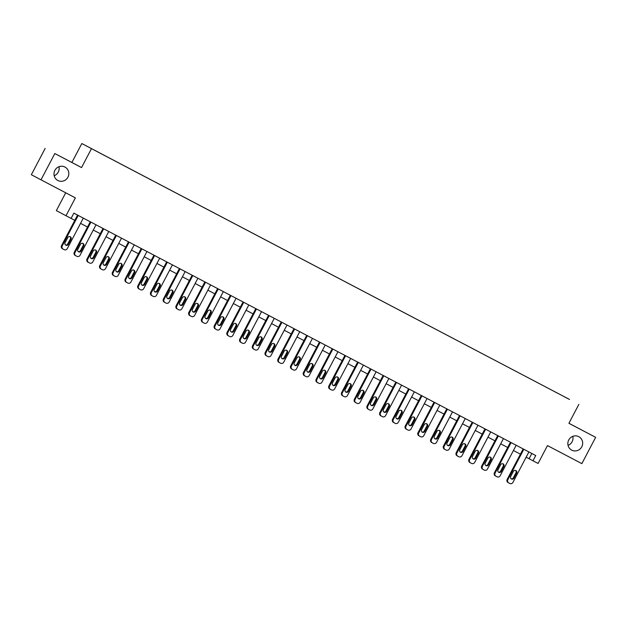 <?xml version="1.0" encoding="UTF-8"?>
<svg xmlns="http://www.w3.org/2000/svg" width="627" height="627" viewBox="0 0 627 627"><rect width="100%" height="100%" fill="white"/><g stroke="black" fill="none" stroke-linecap="round" stroke-linejoin="round"><path stroke-width="0.94" d="M58.962 166.711A7.602 7.359 -62.1 0 1 54.188 175.717M67.92 177.19A7.602 7.359 -62.1 0 1 57.849 180.49A7.602 7.359 -62.1 0 1 54.886 170.348A7.602 7.359 -62.1 0 1 64.957 167.056A7.602 7.359 -62.1 0 1 67.92 177.19M572.812 436.345A7.602 7.359 -62.1 0 1 568.038 445.35M581.77 446.824A7.602 7.359 -62.1 0 1 571.699 450.115A7.602 7.359 -62.1 0 1 568.736 439.982A7.602 7.359 -62.1 0 1 578.807 436.682A7.602 7.359 -62.1 0 1 581.77 446.824M98.98 152.58L94.779 150.37L98.98 152.58M65.71 192.795L56.344 210.633L71.094 218.415L73.853 213.156L535.756 455.531L532.997 460.79L538.091 463.463L547.473 445.585L581.848 463.627L595.65 437.34L568.932 423.272M45.152 148.434L31.35 174.721L41.006 179.831L54.808 153.544L81.541 167.574L91.479 148.646L81.823 143.536L71.886 162.464L54.808 153.544M91.479 148.646L569.191 399.274L81.823 143.536M569.528 399.477L564.833 397.024L569.528 399.477M554.182 391.436L558.202 393.544M554.19 391.413L558.21 393.537M66 215.743L75.381 197.866L41.006 179.831M578.846 404.384L568.916 423.311L595.65 437.34M526.163 457.185L532.997 460.79M71.102 218.4L74.801 220.343M80.554 223.361L87.537 227.029M93.282 230.046L100.265 233.706M106.018 236.724L113.001 240.392M118.746 243.401L125.729 247.069M131.482 250.087L138.465 253.747M144.21 256.764L151.193 260.432M156.938 263.45L163.929 267.11M169.674 270.127L176.657 273.795M182.402 276.805L189.393 280.473M195.138 283.49L202.121 287.15M207.866 290.168L214.857 293.836M220.602 296.853L227.585 300.513M233.33 303.531L240.313 307.199M246.066 310.208L253.049 313.876M258.794 316.894L265.777 320.554M271.53 323.571L278.513 327.239M284.258 330.249L291.241 333.917M296.986 336.934L303.977 340.602M309.722 343.612L316.706 347.28M322.45 350.297L329.441 353.957M335.186 356.975L342.17 360.643M347.914 363.652L354.906 367.32M360.65 370.338L367.634 374.005M373.378 377.015L380.362 380.683M386.114 383.7L393.098 387.361M398.843 390.378L405.826 394.046M411.578 397.056L418.562 400.724M424.307 403.741L431.29 407.409M437.035 410.419L444.026 414.086M449.771 417.104L456.754 420.764M462.499 423.781L469.49 427.449M475.235 430.459L482.218 434.127M487.963 437.144L494.954 440.812M500.699 443.822L507.682 447.49M513.427 450.507L520.41 454.167M531.837 453.478L529.078 458.721M81.541 167.574L71.886 162.464M528.914 451.942L512.91 482.429A2.375 2.304 117.9 0 1 509.767 483.464L508.748 482.931A2.375 2.304 117.9 0 1 508.74 482.923A2.375 2.304 117.9 0 1 507.815 479.757L523.819 449.269M523.169 448.924L507.165 479.412L507.815 479.757M513.975 478.166A1.897 1.842 -62.1 0 1 511.46 478.989A1.897 1.842 -62.1 0 1 510.715 476.449L513.364 471.41A1.897 1.842 -62.1 0 1 515.888 470.579A1.897 1.842 -62.1 0 1 516.624 473.119L513.975 478.166L513.325 477.821A1.897 1.842 -62.1 0 1 511.154 478.777M515.543 470.446A1.897 1.842 -62.1 0 1 515.974 472.774L513.325 477.821M508.089 482.578L508.097 482.586A2.375 2.304 -62.1 0 1 508.089 482.578A2.375 2.304 -62.1 0 1 507.165 479.412M516.178 445.264L500.174 475.752A2.375 2.304 117.9 0 1 497.031 476.786L496.012 476.246A2.375 2.304 117.9 0 1 495.079 473.079L511.091 442.591M510.433 442.247L494.429 472.734L495.079 473.079M501.247 471.48A1.897 1.842 -62.1 0 1 498.724 472.303A1.897 1.842 -62.1 0 1 497.987 469.772L500.636 464.725A1.897 1.842 -62.1 0 1 503.152 463.902A1.897 1.842 -62.1 0 1 503.896 466.433L501.247 471.48L500.597 471.136A1.897 1.842 -62.1 0 1 498.418 472.1M502.807 463.761A1.897 1.842 -62.1 0 1 503.246 466.088L500.597 471.136M495.354 475.901L495.361 475.901A2.375 2.304 -62.1 0 1 495.354 475.901A2.375 2.304 -62.1 0 1 494.429 472.734M503.45 438.579L487.445 469.067A2.375 2.304 117.9 0 1 484.303 470.101L483.284 469.568A2.375 2.304 117.9 0 1 483.276 469.56A2.375 2.304 117.9 0 1 482.351 466.394L498.355 435.906M497.705 435.569L481.701 466.049L482.351 466.394M488.511 464.803A1.897 1.842 -62.1 0 1 485.996 465.626A1.897 1.842 -62.1 0 1 485.251 463.094L487.908 458.047A1.897 1.842 -62.1 0 1 490.424 457.224A1.897 1.842 -62.1 0 1 491.16 459.756L488.511 464.803L487.861 464.458A1.897 1.842 -62.1 0 1 485.69 465.422M490.079 457.083A1.897 1.842 -62.1 0 1 490.51 459.411L487.861 464.458M482.625 469.215L482.633 469.223A2.375 2.304 -62.1 0 1 482.625 469.215A2.375 2.304 -62.1 0 1 481.701 466.049M490.722 431.901L474.71 462.389A2.375 2.304 117.9 0 1 471.567 463.424L470.556 462.891A2.375 2.304 117.9 0 0 470.556 462.891A2.375 2.304 117.9 0 1 469.615 459.716L485.627 429.229M484.969 428.884L468.965 459.372L469.615 459.716M475.783 458.118A1.897 1.842 -62.1 0 1 473.267 458.948A1.897 1.842 -62.1 0 1 472.523 456.409L475.172 451.362A1.897 1.842 -62.1 0 1 477.688 450.539A1.897 1.842 -62.1 0 1 478.432 453.078L475.783 458.118L475.133 457.773A1.897 1.842 -62.1 0 1 472.954 458.737M477.343 450.398A1.897 1.842 -62.1 0 1 477.782 452.725L475.133 457.773M470.54 462.883L469.897 462.538A2.375 2.304 -62.1 0 1 469.889 462.538A2.375 2.304 -62.1 0 1 468.965 459.372M477.986 425.216L461.981 455.704A2.375 2.304 117.9 0 1 458.839 456.738L457.82 456.205A2.375 2.304 117.9 0 0 457.82 456.205A2.375 2.304 117.9 0 1 456.887 453.031L472.891 422.551M472.241 422.206L456.237 452.686L456.887 453.031M463.047 451.44A1.897 1.842 -62.1 0 1 460.531 452.263A1.897 1.842 -62.1 0 1 459.795 449.731L462.444 444.684A1.897 1.842 -62.1 0 1 464.96 443.861A1.897 1.842 -62.1 0 1 465.696 446.393L463.047 451.44L462.397 451.095A1.897 1.842 -62.1 0 1 460.226 452.059M464.615 443.72A1.897 1.842 -62.1 0 1 465.046 446.048L462.397 451.095M457.804 456.197L457.169 455.86A2.375 2.304 -62.1 0 1 457.161 455.86A2.375 2.304 -62.1 0 1 456.237 452.686M465.258 418.538L449.245 449.026A2.375 2.304 117.9 0 1 446.111 450.061L445.092 449.528A2.375 2.304 117.9 0 0 445.092 449.528A2.375 2.304 117.9 0 1 444.159 446.353L460.163 415.866M459.505 415.521L443.501 446.009L444.159 446.353M450.319 444.762A1.897 1.842 -62.1 0 1 447.803 445.585A1.897 1.842 -62.1 0 1 447.059 443.046L449.708 438.007A1.897 1.842 -62.1 0 1 452.232 437.176A1.897 1.842 -62.1 0 1 452.968 439.715L450.319 444.762L449.669 444.418A1.897 1.842 -62.1 0 1 447.49 445.374M451.887 437.043A1.897 1.842 -62.1 0 1 452.318 439.37L449.669 444.418M444.425 449.175L444.433 449.183A2.375 2.304 -62.1 0 1 444.425 449.175A2.375 2.304 -62.1 0 1 443.501 446.009M452.522 411.861L436.517 442.348A2.375 2.304 117.9 0 1 433.375 443.383L432.356 442.842A2.375 2.304 117.9 0 0 432.356 442.842A2.375 2.304 117.9 0 1 431.423 439.676L447.427 409.188M446.777 408.843L430.773 439.331L431.423 439.676M437.583 438.077A1.897 1.842 -62.1 0 1 435.067 438.9A1.897 1.842 -62.1 0 1 434.331 436.368L436.98 431.321A1.897 1.842 -62.1 0 1 439.496 430.498A1.897 1.842 -62.1 0 1 440.24 433.03L437.583 438.077L436.933 437.732A1.897 1.842 -62.1 0 1 434.762 438.696M439.151 430.357A1.897 1.842 -62.1 0 1 439.582 432.685L436.933 437.732M432.34 442.834L431.705 442.497A2.375 2.304 -62.1 0 1 431.697 442.497A2.375 2.304 -62.1 0 1 430.773 439.331M439.793 405.175L423.781 435.663A2.375 2.304 117.9 0 1 420.646 436.698L419.628 436.165A2.375 2.304 117.9 0 0 419.628 436.165A2.375 2.304 117.9 0 1 418.695 432.991L434.699 402.503M434.041 402.166L418.037 432.646L418.695 432.991M424.855 431.4A1.897 1.842 -62.1 0 1 422.339 432.222A1.897 1.842 -62.1 0 1 421.595 429.691L424.244 424.644A1.897 1.842 -62.1 0 1 426.768 423.821A1.897 1.842 -62.1 0 1 427.504 426.352L424.855 431.4L424.205 431.055A1.897 1.842 -62.1 0 1 422.026 432.019M426.423 423.68A1.897 1.842 -62.1 0 1 426.854 426.007L424.205 431.055M418.969 435.812L419.62 436.157L418.969 435.82A2.375 2.304 -62.1 0 1 418.969 435.812A2.375 2.304 -62.1 0 1 418.037 432.646M427.058 398.498L411.053 428.986A2.375 2.304 117.9 0 1 407.911 430.02L406.892 429.487A2.375 2.304 117.9 0 0 406.892 429.487A2.375 2.304 117.9 0 1 405.959 426.313L421.963 395.825M421.313 395.48L405.308 425.968L405.959 426.313M412.127 424.714A1.897 1.842 -62.1 0 1 409.603 425.545A1.897 1.842 -62.1 0 1 408.867 423.006L411.516 417.958A1.897 1.842 -62.1 0 1 414.032 417.135A1.897 1.842 -62.1 0 1 414.776 419.675L412.127 424.714L411.469 424.369A1.897 1.842 -62.1 0 1 409.298 425.333M413.687 416.994A1.897 1.842 -62.1 0 1 414.118 419.322L411.469 424.369M406.233 429.134L406.241 429.134A2.375 2.304 -62.1 0 1 406.233 429.134A2.375 2.304 -62.1 0 1 405.308 425.968M414.329 391.812L398.325 422.3A2.375 2.304 117.9 0 1 395.182 423.335L394.164 422.802A2.375 2.304 117.9 0 0 394.164 422.802A2.375 2.304 117.9 0 1 393.231 419.628L409.235 389.148M408.585 388.803L392.573 419.283L393.231 419.628M399.391 418.037A1.897 1.842 -62.1 0 1 396.875 418.86A1.897 1.842 -62.1 0 1 396.131 416.328L398.78 411.281A1.897 1.842 -62.1 0 1 401.304 410.458A1.897 1.842 -62.1 0 1 402.04 412.989L399.391 418.037L398.741 417.692A1.897 1.842 -62.1 0 1 396.562 418.656M400.959 410.317A1.897 1.842 -62.1 0 1 401.39 412.644L398.741 417.692M393.505 422.457L393.513 422.457A2.375 2.304 -62.1 0 1 393.505 422.457A2.375 2.304 -62.1 0 1 392.573 419.283M401.593 385.135L385.589 415.623A2.375 2.304 117.9 0 1 382.446 416.657L381.428 416.124A2.375 2.304 117.9 0 0 381.428 416.124A2.375 2.304 117.9 0 1 380.495 412.95L396.507 382.462M395.849 382.117L379.844 412.605L380.495 412.95M386.663 411.359A1.897 1.842 -62.1 0 1 384.139 412.182A1.897 1.842 -62.1 0 1 383.403 409.643L386.052 404.603A1.897 1.842 -62.1 0 1 388.568 403.772A1.897 1.842 -62.1 0 1 389.312 406.312L386.663 411.359L386.005 411.014A1.897 1.842 -62.1 0 1 383.834 411.97M388.223 403.639A1.897 1.842 -62.1 0 1 388.654 405.967L386.005 411.014M380.769 415.772L380.777 415.779A2.375 2.304 -62.1 0 1 380.769 415.772A2.375 2.304 -62.1 0 1 379.844 412.605M388.865 378.457L372.861 408.945A2.375 2.304 117.9 0 1 369.718 409.98L368.7 409.439A2.375 2.304 117.9 0 1 368.692 409.439A2.375 2.304 117.9 0 1 367.767 406.272L383.771 375.785M383.121 375.44L367.116 405.928L367.767 406.272M373.927 404.674A1.897 1.842 -62.1 0 1 371.411 405.497A1.897 1.842 -62.1 0 1 370.667 402.965L373.316 397.918A1.897 1.842 -62.1 0 1 375.839 397.095A1.897 1.842 -62.1 0 1 376.576 399.626L373.927 404.674L373.277 404.329A1.897 1.842 -62.1 0 1 371.106 405.293M375.495 396.954A1.897 1.842 -62.1 0 1 375.926 399.281L373.277 404.329M368.041 409.094L368.049 409.094A2.375 2.304 -62.1 0 1 368.041 409.094A2.375 2.304 -62.1 0 1 367.116 405.928M376.129 371.772L360.125 402.26A2.375 2.304 117.9 0 1 356.982 403.294L355.964 402.761A2.375 2.304 117.9 0 1 355.956 402.753A2.375 2.304 117.9 0 1 355.031 399.587L371.043 369.099M370.385 368.762L354.38 399.242L355.031 399.587M361.199 397.996A1.897 1.842 -62.1 0 1 358.675 398.819A1.897 1.842 -62.1 0 1 357.939 396.288L360.588 391.24A1.897 1.842 -62.1 0 1 363.104 390.417A1.897 1.842 -62.1 0 1 363.848 392.949L361.199 397.996L360.541 397.651A1.897 1.842 -62.1 0 1 358.37 398.615M362.759 390.276A1.897 1.842 -62.1 0 1 363.198 392.604L360.541 397.651M355.305 402.409L355.313 402.416A2.375 2.304 -62.1 0 1 355.305 402.409A2.375 2.304 -62.1 0 1 354.38 399.242M363.401 365.094L347.397 395.582A2.375 2.304 117.9 0 1 344.254 396.617L343.235 396.084A2.375 2.304 117.9 0 0 343.235 396.084A2.375 2.304 117.9 0 1 342.303 392.91L358.307 362.422M357.656 362.077L341.652 392.565L342.303 392.91M348.463 391.319A1.897 1.842 -62.1 0 1 345.947 392.141A1.897 1.842 -62.1 0 1 345.203 389.602L347.86 384.555A1.897 1.842 -62.1 0 1 350.375 383.732A1.897 1.842 -62.1 0 1 351.112 386.271L348.463 391.319L347.813 390.966A1.897 1.842 -62.1 0 1 345.642 391.93M350.031 383.599A1.897 1.842 -62.1 0 1 350.462 385.918L347.813 390.966M343.22 396.076L342.585 395.739A2.375 2.304 -62.1 0 1 342.577 395.731A2.375 2.304 -62.1 0 1 341.652 392.565M350.665 358.409L334.661 388.897A2.375 2.304 117.9 0 1 331.518 389.931L330.5 389.398A2.375 2.304 117.9 0 1 329.567 386.224L345.579 355.744M344.921 355.399L328.916 385.879L329.567 386.224M335.735 384.633A1.897 1.842 -62.1 0 1 333.211 385.456A1.897 1.842 -62.1 0 1 332.475 382.925L335.124 377.877A1.897 1.842 -62.1 0 1 337.639 377.054A1.897 1.842 -62.1 0 1 338.384 379.586L335.735 384.633L335.084 384.288A1.897 1.842 -62.1 0 1 332.906 385.252M337.295 376.913A1.897 1.842 -62.1 0 1 337.734 379.241L335.084 384.288M329.841 389.053L329.849 389.053A2.375 2.304 -62.1 0 1 329.841 389.053A2.375 2.304 -62.1 0 1 328.916 385.879M337.937 351.731L321.933 382.219A2.375 2.304 117.9 0 1 318.79 383.254L317.771 382.721A2.375 2.304 117.9 0 0 317.771 382.721A2.375 2.304 117.9 0 1 316.839 379.547L332.843 349.059M332.192 348.714L316.188 379.202L316.839 379.547M322.999 377.956A1.897 1.842 -62.1 0 1 320.483 378.779A1.897 1.842 -62.1 0 1 319.746 376.247L322.396 371.2A1.897 1.842 -62.1 0 1 324.911 370.369A1.897 1.842 -62.1 0 1 325.648 372.908L322.999 377.956L322.349 377.611A1.897 1.842 -62.1 0 1 320.178 378.567M324.567 370.236A1.897 1.842 -62.1 0 1 324.998 372.563L322.349 377.611M317.113 382.368L317.121 382.376A2.375 2.304 -62.1 0 1 317.113 382.368A2.375 2.304 -62.1 0 1 316.188 379.202M325.209 345.054L309.197 375.542A2.375 2.304 117.9 0 1 306.062 376.576L305.043 376.035A2.375 2.304 117.9 0 0 305.043 376.035A2.375 2.304 117.9 0 1 304.111 372.869L320.115 342.381M319.457 342.036L303.452 372.524L304.111 372.869M310.271 371.27A1.897 1.842 -62.1 0 1 307.755 372.093A1.897 1.842 -62.1 0 1 307.011 369.562L309.66 364.514A1.897 1.842 -62.1 0 1 312.175 363.691A1.897 1.842 -62.1 0 1 312.92 366.223L310.271 371.27L309.62 370.925A1.897 1.842 -62.1 0 1 307.442 371.889M311.838 363.55A1.897 1.842 -62.1 0 1 312.27 365.878L309.62 370.925M304.377 375.691L304.385 375.691A2.375 2.304 -62.1 0 1 304.377 375.691A2.375 2.304 -62.1 0 1 303.452 372.524M312.473 338.368L296.469 368.856A2.375 2.304 117.9 0 1 293.326 369.891L292.307 369.358A2.375 2.304 117.9 0 0 292.307 369.358A2.375 2.304 117.9 0 1 291.375 366.184L307.379 335.696M306.728 335.359L290.724 365.839L291.375 366.184M297.535 364.593A1.897 1.842 -62.1 0 1 295.019 365.416A1.897 1.842 -62.1 0 1 294.282 362.884L296.932 357.837A1.897 1.842 -62.1 0 1 299.447 357.014A1.897 1.842 -62.1 0 1 300.192 359.545L297.535 364.593L296.885 364.248A1.897 1.842 -62.1 0 1 294.714 365.212M299.103 356.873A1.897 1.842 -62.1 0 1 299.534 359.2L296.885 364.248M291.649 369.005L291.657 369.013A2.375 2.304 -62.1 0 1 291.649 369.005A2.375 2.304 -62.1 0 1 290.724 365.839M299.745 331.691L283.733 362.179A2.375 2.304 117.9 0 1 280.598 363.213L279.579 362.68A2.375 2.304 117.9 0 0 279.579 362.68A2.375 2.304 117.9 0 1 278.647 359.506L294.651 329.018M293.992 328.673L277.988 359.161L278.647 359.506M284.807 357.915A1.897 1.842 -62.1 0 1 282.291 358.738A1.897 1.842 -62.1 0 1 281.547 356.199L284.196 351.151A1.897 1.842 -62.1 0 1 286.719 350.328A1.897 1.842 -62.1 0 1 287.456 352.868L284.807 357.915L284.156 357.562A1.897 1.842 -62.1 0 1 281.978 358.526M286.374 350.195A1.897 1.842 -62.1 0 1 286.805 352.523L284.156 357.562M278.913 362.328L278.921 362.335A2.375 2.304 -62.1 0 1 278.913 362.328A2.375 2.304 -62.1 0 1 277.988 359.161M287.009 325.013L271.005 355.493A2.375 2.304 117.9 0 1 267.862 356.528L266.843 355.995A2.375 2.304 117.9 0 0 266.843 355.995A2.375 2.304 117.9 0 1 265.911 352.829L281.915 322.341M281.264 321.996L265.26 352.476L265.911 352.829M272.079 351.23A1.897 1.842 -62.1 0 1 269.555 352.053A1.897 1.842 -62.1 0 1 268.818 349.521L271.467 344.474A1.897 1.842 -62.1 0 1 273.983 343.651A1.897 1.842 -62.1 0 1 274.728 346.182L272.079 351.23L271.42 350.885A1.897 1.842 -62.1 0 1 269.249 351.849M273.638 343.51A1.897 1.842 -62.1 0 1 274.07 345.838L271.42 350.885M266.185 355.65L266.193 355.65A2.375 2.304 -62.1 0 1 266.185 355.65A2.375 2.304 -62.1 0 1 265.26 352.476M274.281 318.328L258.269 348.816A2.375 2.304 117.9 0 1 255.134 349.85L254.115 349.317A2.375 2.304 117.9 0 1 254.107 349.31A2.375 2.304 117.9 0 1 253.183 346.143L269.187 315.655M268.536 315.31L252.524 345.798L253.183 346.143M259.343 344.552A1.897 1.842 -62.1 0 1 256.827 345.375A1.897 1.842 -62.1 0 1 256.082 342.844L258.732 337.796A1.897 1.842 -62.1 0 1 261.255 336.965A1.897 1.842 -62.1 0 1 261.992 339.505L259.343 344.552L258.692 344.207A1.897 1.842 -62.1 0 1 256.514 345.163M260.91 336.832A1.897 1.842 -62.1 0 1 261.341 339.16L258.692 344.207M253.457 348.965L254.107 349.31L253.457 348.973A2.375 2.304 -62.1 0 1 253.457 348.965A2.375 2.304 -62.1 0 1 252.524 345.798M261.545 311.65L245.541 342.138A2.375 2.304 117.9 0 1 242.398 343.173L241.379 342.632A2.375 2.304 117.9 0 1 241.371 342.632A2.375 2.304 117.9 0 1 240.447 339.466L256.459 308.978M255.8 308.633L239.796 339.121L240.447 339.466M246.615 337.867A1.897 1.842 -62.1 0 1 244.091 338.69A1.897 1.842 -62.1 0 1 243.354 336.158L246.003 331.111A1.897 1.842 -62.1 0 1 248.519 330.288A1.897 1.842 -62.1 0 1 249.264 332.819L246.615 337.867L245.956 337.522A1.897 1.842 -62.1 0 1 243.785 338.486M248.174 330.147A1.897 1.842 -62.1 0 1 248.605 332.475L245.956 337.522M240.721 342.287L240.729 342.287A2.375 2.304 -62.1 0 1 240.721 342.287A2.375 2.304 -62.1 0 1 239.796 339.121M248.817 304.965L232.813 335.453A2.375 2.304 117.9 0 1 229.67 336.487L228.651 335.954A2.375 2.304 117.9 0 0 228.651 335.954A2.375 2.304 117.9 0 1 227.719 332.78L243.723 302.292M243.072 301.955L227.068 332.435L227.719 332.78M233.879 331.189A1.897 1.842 -62.1 0 1 231.363 332.012A1.897 1.842 -62.1 0 1 230.618 329.481L233.268 324.433A1.897 1.842 -62.1 0 1 235.791 323.61A1.897 1.842 -62.1 0 1 236.528 326.142L233.879 331.189L233.228 330.844A1.897 1.842 -62.1 0 1 231.049 331.808M235.446 323.469A1.897 1.842 -62.1 0 1 235.877 325.797L233.228 330.844M228.636 335.947L228.001 335.61A2.375 2.304 -62.1 0 1 227.993 335.602A2.375 2.304 -62.1 0 1 227.068 332.435M236.081 298.287L220.077 328.775A2.375 2.304 117.9 0 1 216.934 329.81L215.915 329.277A2.375 2.304 117.9 0 1 215.907 329.269A2.375 2.304 117.9 0 1 214.983 326.103L230.995 295.615M230.336 295.27L214.332 325.758L214.983 326.103M221.151 324.512A1.897 1.842 -62.1 0 1 218.627 325.335A1.897 1.842 -62.1 0 1 217.89 322.795L220.539 317.748A1.897 1.842 -62.1 0 1 223.055 316.925A1.897 1.842 -62.1 0 1 223.8 319.464L221.151 324.512L220.492 324.159A1.897 1.842 -62.1 0 1 218.321 325.123M222.71 316.792A1.897 1.842 -62.1 0 1 223.149 319.119L220.492 324.159M215.257 328.924L215.265 328.932A2.375 2.304 -62.1 0 1 215.257 328.924A2.375 2.304 -62.1 0 1 214.332 325.758M223.353 291.61L207.349 322.09A2.375 2.304 117.9 0 1 204.206 323.124L203.187 322.591A2.375 2.304 117.9 0 0 203.187 322.591A2.375 2.304 117.9 0 1 202.255 319.425L218.259 288.937M217.608 288.592L201.604 319.072L202.255 319.425M208.415 317.826A1.897 1.842 -62.1 0 1 205.899 318.649A1.897 1.842 -62.1 0 1 205.154 316.118L207.803 311.07A1.897 1.842 -62.1 0 1 210.327 310.247A1.897 1.842 -62.1 0 1 211.064 312.779L208.415 317.826L207.764 317.481A1.897 1.842 -62.1 0 1 205.593 318.445M209.982 310.106A1.897 1.842 -62.1 0 1 210.413 312.434L207.764 317.481M202.529 322.247L202.537 322.247A2.375 2.304 -62.1 0 1 202.529 322.247A2.375 2.304 -62.1 0 1 201.604 319.072M210.617 284.924L194.613 315.412A2.375 2.304 117.9 0 1 191.47 316.447L190.451 315.914A2.375 2.304 117.9 0 1 190.451 315.906A2.375 2.304 117.9 0 1 189.519 312.74L205.531 282.252M204.872 281.907L188.868 312.395L189.519 312.74M195.687 311.149A1.897 1.842 -62.1 0 1 193.163 311.972A1.897 1.842 -62.1 0 1 192.426 309.44L195.075 304.393A1.897 1.842 -62.1 0 1 197.591 303.562A1.897 1.842 -62.1 0 1 198.336 306.101L195.687 311.149L195.036 310.804A1.897 1.842 -62.1 0 1 192.857 311.768M197.246 303.429A1.897 1.842 -62.1 0 1 197.685 305.757L195.036 310.804M189.793 315.561L189.801 315.569A2.375 2.304 -62.1 0 1 189.793 315.561A2.375 2.304 -62.1 0 1 188.868 312.395M197.889 278.247L181.885 308.735A2.375 2.304 117.9 0 1 178.742 309.769L177.723 309.229A2.375 2.304 117.9 0 0 177.723 309.229A2.375 2.304 117.9 0 1 176.79 306.062L192.795 275.574M192.144 275.229L176.14 305.717L176.79 306.062M182.951 304.463A1.897 1.842 -62.1 0 1 180.435 305.294A1.897 1.842 -62.1 0 1 179.69 302.755L182.347 297.707A1.897 1.842 -62.1 0 1 184.863 296.885A1.897 1.842 -62.1 0 1 185.6 299.416L182.951 304.463L182.3 304.119A1.897 1.842 -62.1 0 1 180.129 305.083M184.518 296.743A1.897 1.842 -62.1 0 1 184.949 299.071L182.3 304.119M177.065 308.884L177.073 308.884A2.375 2.304 -62.1 0 1 177.065 308.884A2.375 2.304 -62.1 0 1 176.14 305.717M185.161 271.562L169.149 302.049A2.375 2.304 117.9 0 1 166.014 303.084L164.995 302.551A2.375 2.304 117.9 0 0 164.995 302.551A2.375 2.304 117.9 0 1 164.062 299.377L180.067 268.889M179.408 268.552L163.404 299.032L164.062 299.377M170.223 297.786A1.897 1.842 -62.1 0 1 167.707 298.609A1.897 1.842 -62.1 0 1 166.962 296.077L169.611 291.03A1.897 1.842 -62.1 0 1 172.127 290.207A1.897 1.842 -62.1 0 1 172.872 292.738L170.223 297.786L169.572 297.441A1.897 1.842 -62.1 0 1 167.393 298.405M171.79 290.066A1.897 1.842 -62.1 0 1 172.221 292.394L169.572 297.441M164.979 302.543L164.337 302.206A2.375 2.304 -62.1 0 1 164.329 302.198A2.375 2.304 -62.1 0 1 163.404 299.032M172.425 264.884L156.421 295.372A2.375 2.304 117.9 0 1 153.278 296.406L152.259 295.873A2.375 2.304 117.9 0 0 152.259 295.873A2.375 2.304 117.9 0 1 151.326 292.699L167.331 262.211M166.68 261.867L150.676 292.354L151.326 292.699M157.487 291.108A1.897 1.842 -62.1 0 1 154.971 291.931A1.897 1.842 -62.1 0 1 154.234 289.392L156.883 284.344A1.897 1.842 -62.1 0 1 159.399 283.522A1.897 1.842 -62.1 0 1 160.144 286.061L157.487 291.108L156.836 290.756A1.897 1.842 -62.1 0 1 154.665 291.72M159.054 283.388A1.897 1.842 -62.1 0 1 159.485 285.716L156.836 290.756M151.601 295.521L151.609 295.529A2.375 2.304 -62.1 0 1 151.601 295.521A2.375 2.304 -62.1 0 1 150.676 292.354M159.697 258.206L143.685 288.686A2.375 2.304 117.9 0 1 140.55 289.721L139.531 289.188A2.375 2.304 117.9 0 1 139.523 289.188A2.375 2.304 117.9 0 1 138.598 286.022L154.603 255.534M153.944 255.189L137.94 285.669L138.598 286.022M144.759 284.423A1.897 1.842 -62.1 0 1 142.243 285.246A1.897 1.842 -62.1 0 1 141.498 282.714L144.147 277.667A1.897 1.842 -62.1 0 1 146.671 276.844A1.897 1.842 -62.1 0 1 147.408 279.376L144.759 284.423L144.108 284.078A1.897 1.842 -62.1 0 1 141.929 285.042M146.326 276.703A1.897 1.842 -62.1 0 1 146.757 279.031L144.108 284.078M139.515 289.18L138.873 288.843A2.375 2.304 -62.1 0 1 138.865 288.843A2.375 2.304 -62.1 0 1 137.94 285.669M146.961 251.521L130.957 282.009A2.375 2.304 117.9 0 1 127.814 283.043L126.795 282.511A2.375 2.304 117.9 0 1 126.787 282.503A2.375 2.304 117.9 0 1 125.862 279.336L141.867 248.848M141.216 248.504L125.212 278.991L125.862 279.336M132.031 277.745A1.897 1.842 -62.1 0 1 129.507 278.568A1.897 1.842 -62.1 0 1 128.77 276.037L131.419 270.989A1.897 1.842 -62.1 0 1 133.935 270.159A1.897 1.842 -62.1 0 1 134.68 272.698L132.031 277.745L131.372 277.4A1.897 1.842 -62.1 0 1 129.201 278.364M133.59 270.025A1.897 1.842 -62.1 0 1 134.021 272.353L131.372 277.4M126.137 282.158L126.145 282.166A2.375 2.304 -62.1 0 1 126.137 282.158A2.375 2.304 -62.1 0 1 125.212 278.991M134.233 244.843L118.221 275.331A2.375 2.304 117.9 0 1 115.086 276.366L114.067 275.825A2.375 2.304 117.9 0 0 114.067 275.825A2.375 2.304 117.9 0 1 113.134 272.659L129.138 242.171M128.488 241.826L112.476 272.314L113.134 272.659M119.295 271.06A1.897 1.842 -62.1 0 1 116.779 271.891A1.897 1.842 -62.1 0 1 116.034 269.351L118.683 264.304A1.897 1.842 -62.1 0 1 121.207 263.481A1.897 1.842 -62.1 0 1 121.944 266.013L119.295 271.06L118.644 270.715A1.897 1.842 -62.1 0 1 116.465 271.679M120.862 263.34A1.897 1.842 -62.1 0 1 121.293 265.668L118.644 270.715M114.051 275.817L113.409 275.48A2.375 2.304 -62.1 0 1 112.476 272.314M121.497 238.158L105.493 268.646A2.375 2.304 117.9 0 1 102.35 269.681L101.331 269.148A2.375 2.304 117.9 0 0 101.331 269.148A2.375 2.304 117.9 0 1 100.398 265.973L116.403 235.486M115.752 235.149L99.748 265.629L100.398 265.973M106.566 264.382A1.897 1.842 -62.1 0 1 104.043 265.205A1.897 1.842 -62.1 0 1 103.306 262.674L105.955 257.626A1.897 1.842 -62.1 0 1 108.471 256.804A1.897 1.842 -62.1 0 1 109.216 259.335L106.566 264.382L105.908 264.038A1.897 1.842 -62.1 0 1 103.737 265.002M108.126 256.662A1.897 1.842 -62.1 0 1 108.557 258.99L105.908 264.038M101.315 269.14L100.681 268.803A2.375 2.304 -62.1 0 1 100.673 268.795A2.375 2.304 -62.1 0 1 99.748 265.629M108.769 231.481L92.765 261.968A2.375 2.304 117.9 0 1 89.622 263.003L88.603 262.47A2.375 2.304 117.9 0 0 88.603 262.47A2.375 2.304 117.9 0 1 87.67 259.296L103.674 228.808M103.024 228.463L87.02 258.951L87.67 259.296M93.831 257.705A1.897 1.842 -62.1 0 1 91.315 258.528A1.897 1.842 -62.1 0 1 90.57 255.988L93.219 250.941A1.897 1.842 -62.1 0 1 95.743 250.118A1.897 1.842 -62.1 0 1 96.48 252.657L93.831 257.705L93.18 257.352A1.897 1.842 -62.1 0 1 91.001 258.316M95.398 249.985A1.897 1.842 -62.1 0 1 95.829 252.313L93.18 257.352M87.945 262.117L87.952 262.125A2.375 2.304 -62.1 0 1 87.945 262.117A2.375 2.304 -62.1 0 1 87.02 258.951M96.033 224.803L80.029 255.291A2.375 2.304 117.9 0 1 76.886 256.318L75.867 255.785A2.375 2.304 117.9 0 0 75.867 255.785A2.375 2.304 117.9 0 1 74.934 252.618L90.946 222.13M90.288 221.786L74.284 252.266L74.934 252.618M81.102 251.019A1.897 1.842 -62.1 0 1 78.579 251.842A1.897 1.842 -62.1 0 1 77.842 249.311L80.491 244.264A1.897 1.842 -62.1 0 1 83.007 243.441A1.897 1.842 -62.1 0 1 83.752 245.972L81.102 251.019L80.444 250.675A1.897 1.842 -62.1 0 1 78.273 251.639M82.662 243.3A1.897 1.842 -62.1 0 1 83.101 245.627L80.444 250.675M75.209 255.44L75.216 255.44A2.375 2.304 -62.1 0 1 75.209 255.44A2.375 2.304 -62.1 0 1 74.284 252.266M83.305 218.118L67.301 248.605A2.375 2.304 117.9 0 1 64.158 249.64L63.139 249.107A2.375 2.304 117.9 0 0 63.139 249.107A2.375 2.304 117.9 0 1 62.206 245.933L78.21 215.445M77.56 215.1L61.556 245.588L62.206 245.933M68.367 244.342A1.897 1.842 -62.1 0 1 65.851 245.165A1.897 1.842 -62.1 0 1 65.106 242.633L67.755 237.586A1.897 1.842 -62.1 0 1 70.279 236.755A1.897 1.842 -62.1 0 1 71.016 239.295L68.367 244.342L67.716 243.997A1.897 1.842 -62.1 0 1 65.545 244.961M69.934 236.622A1.897 1.842 -62.1 0 1 70.365 238.95L67.716 243.997M62.481 248.754L62.488 248.762A2.375 2.304 -62.1 0 1 62.481 248.754A2.375 2.304 -62.1 0 1 61.556 245.588M516.624 473.119L515.974 472.774M503.896 466.433L503.246 466.088M491.16 459.756L490.51 459.411M478.432 453.078L477.782 452.725M465.696 446.393L465.046 446.048M452.968 439.715L452.318 439.37M440.24 433.03L439.582 432.685M427.504 426.352L426.854 426.007M414.776 419.675L414.118 419.322M402.04 412.989L401.39 412.644M389.312 406.312L388.654 405.967M376.576 399.626L375.926 399.281M363.848 392.949L363.198 392.604M351.112 386.271L350.462 385.918M338.384 379.586L337.734 379.241M325.648 372.908L324.998 372.563M312.92 366.223L312.27 365.878M300.192 359.545L299.534 359.2M287.456 352.868L286.805 352.523M274.728 346.182L274.07 345.838M261.992 339.505L261.341 339.16M249.264 332.819L248.605 332.475M236.528 326.142L235.877 325.797M223.8 319.464L223.149 319.119M211.064 312.779L210.413 312.434M198.336 306.101L197.685 305.757M185.6 299.416L184.949 299.071M172.872 292.738L172.221 292.394M160.144 286.061L159.485 285.716M147.408 279.376L146.757 279.031M134.68 272.698L134.021 272.353M121.944 266.013L121.293 265.668M109.216 259.335L108.557 258.99M96.48 252.657L95.829 252.313M83.752 245.972L83.101 245.627M71.016 239.295L70.365 238.95M469.889 462.538L470.548 462.883M457.161 455.86L457.812 456.205M431.697 442.497L432.348 442.842M342.577 395.731L343.228 396.076M227.993 335.602L228.643 335.954M164.329 302.198L164.987 302.551M138.865 288.843L139.523 289.188M113.409 275.48L114.059 275.825M100.673 268.795L101.323 269.148"/></g></svg>
